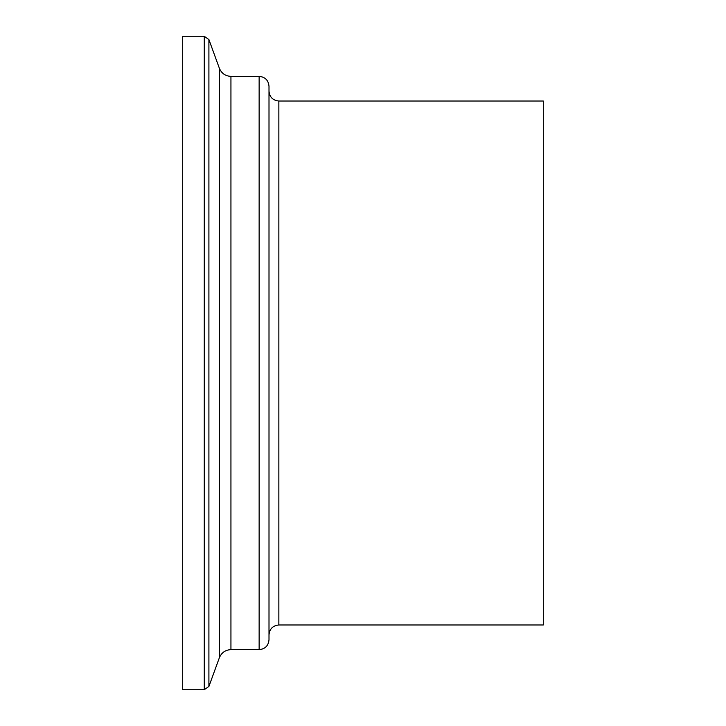 <?xml version="1.0" encoding="UTF-8"?>
<svg xmlns="http://www.w3.org/2000/svg" width="726" height="726" viewBox="0 0 726 726"><rect width="100%" height="100%" fill="white"/><g stroke="black" fill="none" stroke-linecap="round" stroke-linejoin="round"><path stroke-width="1.09" d="M182.698 363L182.698 689.7L204.269 689.7L204.269 36.3L182.698 36.3L182.698 363M269.001 363L269.001 639.769C268.411 645.759 265.126 649.053 259.137 649.634L259.137 76.366C265.126 76.947 268.411 80.241 269.001 86.231L269.001 363M278.857 624.977L278.857 101.023L543.302 101.023L543.302 624.977L278.857 624.977C272.885 625.576 269.591 628.861 269.001 634.842M219.361 68.253L219.361 657.747C221.566 652.592 225.432 649.888 230.941 649.634L230.941 76.366C225.432 76.112 221.566 73.408 219.361 68.253L208.906 39.549L208.906 686.451L204.269 689.7M208.906 39.549L204.269 36.3M219.361 657.747L208.906 686.451M230.941 649.634L259.137 649.634M230.941 76.366L259.137 76.366M278.857 101.023C272.885 100.424 269.591 97.139 269.001 91.158"/></g></svg>
